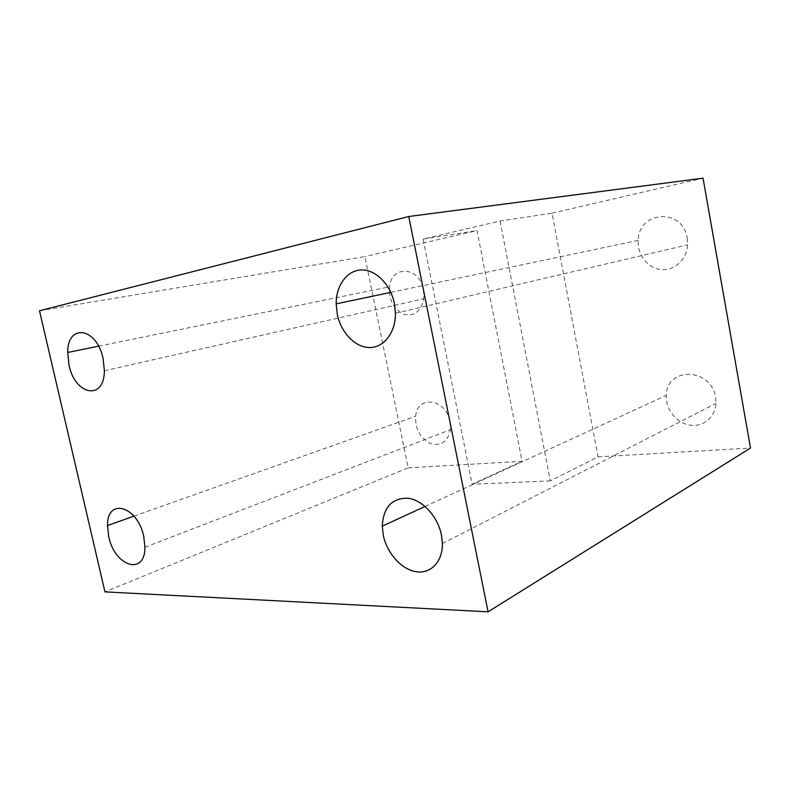 <?xml version="1.0" encoding="UTF-8"?>
<svg xmlns="http://www.w3.org/2000/svg" width="790" height="790" viewBox="0 0 790 790"><rect width="100%" height="100%" fill="white"/><g stroke="black" fill="none" stroke-linecap="round" stroke-linejoin="round"><path stroke-width="0.59" stroke-dasharray="3.95 2.96" d="M39.5 310.766L364.901 256.572L408.193 467.858L104.952 591.878M423.509 289.683L423.865 298.768C420.981 311.497 414.246 316.652 403.651 314.223C393.538 309.137 388.828 300.012 389.529 286.839C391.494 264.778 419.618 266.467 423.509 289.683M449.984 421.603L450.359 429.75C447.683 441.857 441.008 446.429 430.313 443.466C420.063 437.966 415.175 428.891 415.639 416.251C417.238 394.753 446.133 398.604 449.984 421.603M408.193 467.858L522.072 461.271L477.032 230.581L364.901 256.572M500.07 221.003L550.284 480.893L598.06 456.877L552.052 213.191L500.07 221.003L423.124 239.084L472.114 484.24L522.072 461.271M423.124 239.084L477.032 230.581M550.284 480.893L472.114 484.24M715.562 397.38L715.967 403.374C715.414 417.446 702.715 427.548 689.433 425.05C676.131 422.778 665.427 408.904 666.306 395.375C666.345 366.708 711.257 367.439 715.562 397.38M687.211 238.116L687.616 244.851C686.885 259.594 674.077 271.138 660.865 269.568C647.632 268.225 637.145 254.568 638.211 240.367C638.626 210.762 682.817 207.592 687.211 238.116M598.06 456.877L750.5 448.049M552.052 213.191L703.041 178.185M395.435 313.265L687.616 244.851M390.813 292.379L638.211 240.367M442.4 543.55L715.967 403.374M425.06 506.449L666.306 395.375M144.925 547.253L450.359 429.75M133.964 516.146L415.639 416.251M104.379 370.747L423.865 298.768M98.552 346.178L389.529 286.839"/><path stroke-width="1.19" d="M337.261 314.272C341.023 332.62 355.135 347.452 369.453 347.541C383.782 347.817 395.691 332.649 395.435 313.265L394.388 303.469C390.566 284.291 375.507 269.341 361.218 269.963C346.899 270.407 336.026 285.625 336.165 303.864L337.261 314.272M108.724 536.627C114.53 566.242 145.074 576.345 144.925 547.253L143.75 536.45C137.43 505.58 106.986 497.522 107.519 525.518L108.724 536.627M383.278 535.264C386.922 553.059 401.281 569.304 415.915 571.674C430.56 574.221 442.746 561.779 442.4 543.55L441.452 534.978C437.759 516.403 422.423 499.882 407.818 498.204C391.86 498.006 383.348 507.318 382.271 526.15L383.278 535.264M69.007 365C74.941 395.207 104.32 401.172 104.379 370.747L103.105 358.551C96.656 327.109 67.387 323.268 67.703 352.468L69.007 365M104.952 591.878L488.072 611.815L408.746 216.5L39.5 310.766L104.952 591.878M408.746 216.5L703.041 178.185L750.5 448.049L488.072 611.815M336.165 303.864L390.813 292.379M382.271 526.15L425.06 506.449M107.519 525.518L133.964 516.146M67.703 352.468L98.552 346.178"/></g></svg>
